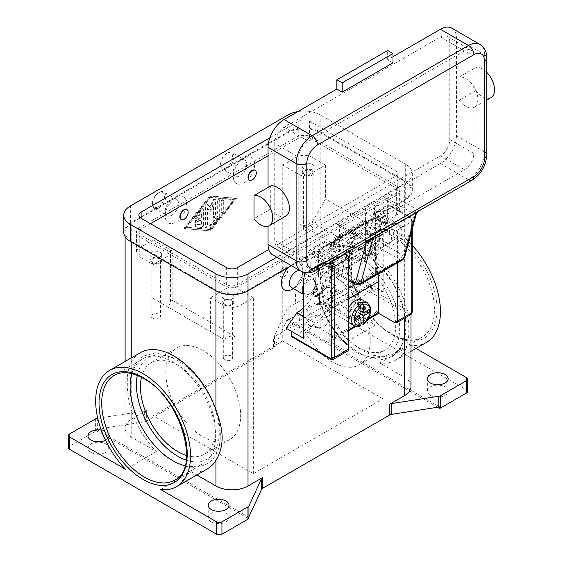 <?xml version="1.0" encoding="UTF-8"?>
<svg xmlns="http://www.w3.org/2000/svg" width="563" height="563" viewBox="0 0 563 563"><rect width="100%" height="100%" fill="white"/><g stroke="black" fill="none" stroke-linecap="round" stroke-linejoin="round"><path stroke-width="0.42" stroke-dasharray="2.81 2.11" d="M131.876 373.628A60.473 34.913 60 0 1 142.629 358.969A60.473 34.913 60 0 1 172.869 361.96A60.473 34.913 60 0 1 215.629 436.022A60.473 34.913 60 0 1 203.102 463.708A60.473 34.913 60 0 1 185.03 465.7M160.596 489.529L191.336 471.787L196.839 474.968M207.388 468.873A67.088 38.734 60 0 1 191.336 471.787M146.345 410.448L146.345 421.251A3.779 2.182 180 0 1 145.564 421.596A3.779 2.182 180 0 1 144.649 421.814L144.649 411.018A3.779 2.182 0 0 0 145.564 410.8A3.779 2.182 0 0 0 146.345 410.448L131.756 418.872A22.675 13.09 0 0 0 125.113 428.133A22.675 13.09 0 0 0 131.756 437.388L156.359 451.596A67.088 38.734 60 0 1 131.756 411.729C128.554 401.377 127.083 391.749 127.329 382.854C127.083 374.247 128.554 367.034 131.756 361.214A67.088 38.734 60 0 1 140.307 352.677M97.322 418.337L97.322 429.14A3.779 2.182 0 0 0 96.442 429.344L96.442 430.892A3.779 2.182 0 0 0 96.414 430.899A3.779 2.182 0 0 0 95.626 431.244L69.622 446.262A3.779 2.182 0 0 0 68.51 447.803M156.359 451.596L125.626 469.338M144.649 411.018L97.73 418.274M101.241 430.083A10.394 6.003 180 0 1 105.696 431.603A10.394 6.003 180 0 1 108.743 435.846A10.394 6.003 180 0 1 105.506 440.196M91.002 452.434A10.394 6.003 0 0 0 102.325 453.736A10.394 6.003 0 0 0 108.743 448.19A10.394 6.003 0 0 0 105.696 443.947A10.394 6.003 0 0 0 94.373 442.645A10.394 6.003 0 0 0 87.955 448.19A10.394 6.003 0 0 0 91.002 452.434M288.383 267.495A15.117 8.726 -60 0 1 292.106 264.575L248.009 290.036A22.675 13.09 180 0 1 215.939 290.036L131.756 241.436A22.675 13.09 180 0 1 125.113 232.174A22.675 13.09 180 0 1 131.756 222.92L175.853 197.458A15.117 8.726 120 0 0 165.163 215.974A15.117 8.726 120 0 0 175.853 222.146A15.117 8.726 120 0 0 186.543 203.63A15.117 8.726 120 0 0 175.853 197.458L243.997 158.112A15.117 8.726 120 0 0 233.307 176.627A15.117 8.726 120 0 0 243.997 182.799A15.117 8.726 120 0 0 254.687 164.283A15.117 8.726 120 0 0 243.997 158.112L288.094 132.657A22.675 13.09 180 0 1 320.164 132.657L404.347 181.258A22.675 13.09 180 0 1 410.99 190.512A22.675 13.09 180 0 1 404.347 199.774L360.257 225.228A15.117 8.726 -60 0 1 370.947 231.4A15.117 8.726 -60 0 1 360.257 249.916L360.257 249.916A15.117 8.726 -60 0 1 349.56 243.744A15.117 8.726 -60 0 1 360.257 225.228L292.106 264.575A15.117 8.726 -60 0 1 302.795 270.747A15.117 8.726 -60 0 1 292.106 289.262M375.507 325.076L344.774 342.818L320.164 328.609A22.675 13.09 0 0 0 288.094 328.609L273.505 337.033A3.779 2.182 0 0 0 274.104 336.583A3.779 2.182 0 0 0 274.484 336.055L287.165 308.735A3.779 2.182 180 0 1 287.545 308.207A3.779 2.182 180 0 1 288.143 307.757L314.154 292.739A3.779 2.182 180 0 1 316.828 292.098A3.779 2.182 180 0 1 319.495 292.739L375.507 325.076A67.088 38.734 60 0 1 345.555 256.862A67.088 38.734 60 0 1 359.447 226.15A67.088 38.734 60 0 1 412.25 245.313M146.345 421.251L273.505 347.835L273.505 337.033M209.922 230.633L235.981 198.232L209.922 195.917L183.869 228.318L210.456 230.943L184.404 228.627L210.456 196.227L236.516 198.542L210.456 230.943M171.842 215.2A9.451 5.454 120 0 0 178.014 206.874A9.451 5.454 120 0 0 176.564 199.302A9.451 5.454 120 0 0 171.842 199.774L171.842 199.774A9.451 5.454 120 0 0 165.163 211.343A9.451 5.454 120 0 0 167.12 215.671A9.451 5.454 120 0 0 171.842 215.2M159.146 207.874A9.451 5.454 120 0 0 165.318 199.548A9.451 5.454 120 0 0 163.875 191.976A9.451 5.454 120 0 0 159.146 192.44L159.146 192.44A9.451 5.454 120 0 0 152.467 204.017A9.451 5.454 120 0 0 154.424 208.338A9.451 5.454 120 0 0 159.146 207.874M158.477 206.712A8.501 4.912 120 0 0 164.495 196.304A8.501 4.912 120 0 0 158.477 192.827L158.477 192.827A8.501 4.912 120 0 0 152.467 203.243A8.501 4.912 120 0 0 158.477 206.712M243.997 158.112L239.993 160.427A9.451 5.454 -60 0 1 244.715 159.962A9.451 5.454 -60 0 1 246.165 167.528A9.451 5.454 -60 0 1 239.993 175.86A9.451 5.454 -60 0 1 235.264 176.325A9.451 5.454 -60 0 1 233.307 171.996A9.451 5.454 -60 0 1 239.993 160.427L243.997 158.112M227.297 153.101A9.451 5.454 -60 0 1 232.019 152.629A9.451 5.454 -60 0 1 233.469 160.202A9.451 5.454 -60 0 1 227.297 168.527A9.451 5.454 -60 0 1 222.575 168.999A9.451 5.454 -60 0 1 220.612 164.67A9.451 5.454 -60 0 1 227.297 153.101L226.629 153.481A8.501 4.912 -60 0 1 232.639 156.957A8.501 4.912 -60 0 1 226.629 167.373A8.501 4.912 -60 0 1 220.612 163.896A8.501 4.912 -60 0 1 226.629 153.481L227.297 153.101M288.143 307.757L288.143 320.101A3.779 2.182 0 0 0 287.545 320.551A3.779 2.182 0 0 0 287.524 320.565L287.524 319.024A3.779 2.182 0 0 0 287.165 319.531L274.484 346.857A3.779 2.182 180 0 1 274.104 347.385A3.779 2.182 180 0 1 273.505 347.835M211.259 521.866A10.394 6.003 0 0 0 222.589 523.168A10.394 6.003 0 0 0 229.007 517.622A10.394 6.003 0 0 0 225.96 513.379A10.394 6.003 0 0 0 214.63 512.084A10.394 6.003 0 0 0 208.219 517.622A10.394 6.003 0 0 0 211.259 521.866M96.442 429.344L248.579 517.179M97.322 429.14L144.649 421.814M439.661 406.859L287.524 319.024M96.442 430.892L248.579 518.727M467.593 391.489A3.779 2.182 0 0 0 466.488 389.948L319.495 305.083A3.779 2.182 0 0 0 316.828 304.442A3.779 2.182 0 0 0 314.154 305.083L314.154 292.739M437.655 407.246L287.524 320.565M288.143 320.101L314.154 305.083M310.143 325.914A10.394 6.003 0 0 0 321.473 327.216A10.394 6.003 0 0 0 327.884 321.67A10.394 6.003 0 0 0 324.844 317.426A10.394 6.003 0 0 0 313.514 316.125A10.394 6.003 0 0 0 307.102 321.67A10.394 6.003 0 0 0 310.143 325.914M430.406 395.346A10.394 6.003 0 0 0 441.73 396.648A10.394 6.003 0 0 0 448.148 391.102A10.394 6.003 0 0 0 445.108 386.858A10.394 6.003 0 0 0 433.777 385.556A10.394 6.003 0 0 0 427.359 391.102A10.394 6.003 0 0 0 430.406 395.346M324.844 305.083A10.394 6.003 180 0 1 327.884 309.326A10.394 6.003 180 0 1 321.473 314.872A10.394 6.003 180 0 1 310.143 313.57A10.394 6.003 180 0 1 307.102 309.326A10.394 6.003 180 0 1 313.514 303.781A10.394 6.003 180 0 1 324.844 305.083M426.536 342.346A67.088 38.734 60 0 1 410.476 345.267L415.98 348.441M320.474 276.743A60.473 34.913 -120 0 0 363.234 350.805A60.473 34.913 -120 0 0 393.474 353.803A60.473 34.913 -120 0 0 405.993 326.118A60.473 34.913 -120 0 0 363.234 252.055A60.473 34.913 -120 0 0 333 249.057A60.473 34.913 -120 0 0 320.474 276.743M410.99 386.471A22.675 13.09 0 0 0 404.347 377.217L379.743 363.008A67.088 38.734 -120 0 0 395.803 360.095A67.088 38.734 -120 0 0 404.347 351.558C407.549 345.731 409.02 338.518 408.78 329.911C409.02 321.016 407.549 311.395 404.347 301.036A67.088 38.734 -120 0 0 328.715 243.899A67.088 38.734 -120 0 0 320.164 252.435C316.237 258.677 314.154 266.243 313.901 275.138C314.154 283.745 316.237 293.02 320.164 302.95A67.088 38.734 -120 0 0 344.774 342.818M379.743 363.008L410.476 345.267M333.929 266.658A30.233 17.46 120 0 0 340.193 280.501L340.193 280.501A30.233 17.46 120 0 0 355.309 279.002L373.079 288.953L383.769 292.042L383.769 233.406L351.432 252.076L333.929 241.97L333.929 266.658L351.432 276.764A30.233 17.46 -60 0 0 357.695 290.607L340.193 280.501M286.088 328.222L366.267 281.936L355.577 278.847M303.598 307.672A30.233 17.46 120 0 0 312.169 296.68A30.233 17.46 120 0 0 318.426 275.61L318.426 250.922L333.929 241.97M318.426 250.922L335.935 261.028L335.935 285.715A30.233 17.46 -60 0 1 329.672 306.786A30.233 17.46 -60 0 1 314.555 322.747L303.598 316.73M291.388 287.419A9.451 5.454 120 0 0 296.11 286.947L293.344 288.545L296.11 286.947A9.451 5.454 120 0 0 302.795 275.377A9.451 5.454 120 0 0 300.839 271.049A9.451 5.454 120 0 0 300.304 270.803M303.598 294.4A9.451 5.454 120 0 0 304.083 294.745A9.451 5.454 120 0 0 308.805 294.28A9.451 5.454 120 0 0 315.491 282.703A9.451 5.454 120 0 0 313.535 278.382A9.451 5.454 120 0 0 308.805 278.847A9.451 5.454 120 0 0 303.598 284.744M303.598 291.803A8.501 4.912 120 0 0 309.474 293.893L308.805 294.28L309.474 293.893A8.501 4.912 120 0 0 315.491 283.478A8.501 4.912 120 0 0 309.474 280.008A8.501 4.912 120 0 0 303.598 288.889M364.261 247.607A9.451 5.454 -60 0 1 359.539 248.072A9.451 5.454 -60 0 1 358.089 240.5A9.451 5.454 -60 0 1 364.261 232.174A9.451 5.454 -60 0 1 368.983 231.71A9.451 5.454 -60 0 1 370.947 236.031A9.451 5.454 -60 0 1 364.261 247.607L360.257 249.916M376.957 254.933A9.451 5.454 -60 0 1 372.234 255.398A9.451 5.454 -60 0 1 370.785 247.833A9.451 5.454 -60 0 1 376.957 239.5A9.451 5.454 -60 0 1 381.679 239.036A9.451 5.454 -60 0 1 383.635 243.364A9.451 5.454 -60 0 1 376.957 254.933L377.625 254.546A8.501 4.912 -60 0 1 371.608 251.077A8.501 4.912 -60 0 1 377.625 240.661A8.501 4.912 -60 0 1 383.635 244.131A8.501 4.912 -60 0 1 377.625 254.546L377.625 254.546M358.251 261.105A52.915 30.55 -120 0 0 331.79 258.487A52.915 30.55 -120 0 0 323.683 300.888A52.915 30.55 -120 0 0 358.251 347.512A52.915 30.55 -120 0 0 384.705 350.137A52.915 30.55 -120 0 0 392.819 307.736A52.915 30.55 -120 0 0 358.251 261.105M332.86 275.764A52.915 30.55 60 0 1 367.428 322.395A52.915 30.55 60 0 1 359.314 364.789A52.915 30.55 60 0 1 332.86 362.171A52.915 30.55 60 0 1 298.291 315.54A52.915 30.55 60 0 1 306.406 273.146A52.915 30.55 60 0 1 332.86 275.764M186.606 455.516A52.915 30.55 -120 0 0 204.313 454.285A52.915 30.55 -120 0 0 212.42 411.884A52.915 30.55 -120 0 0 177.852 365.253A52.915 30.55 -120 0 0 151.398 362.635A52.915 30.55 -120 0 0 141.475 377.351M203.243 350.601A52.915 30.55 -120 0 0 176.789 347.976A52.915 30.55 -120 0 0 168.675 390.377A52.915 30.55 -120 0 0 203.243 437.008A52.915 30.55 -120 0 0 229.697 439.626A52.915 30.55 -120 0 0 237.811 397.225A52.915 30.55 -120 0 0 203.243 350.601M209.922 195.917L210.456 196.227M235.981 198.232L236.516 198.542M234.511 199.696L210.456 229.605L186.409 227.466L210.456 197.557L234.511 199.696L233.976 199.386L209.922 229.296L185.874 227.156L209.922 197.254L233.976 199.386M183.869 228.318L184.404 228.627M209.922 197.254L210.456 197.557M202.912 225.334L202.912 209.316A1.415 0.816 120 0 0 202.617 208.669A1.415 0.816 120 0 0 201.406 209.183L195.396 216.656A1.415 0.816 120 0 0 195.185 218.599A1.415 0.816 120 0 0 196.396 218.085L200.907 212.476L200.907 217.325L195.896 220.217A1.415 0.816 120 0 0 194.967 221.463A1.415 0.816 120 0 0 195.185 222.603A1.415 0.816 120 0 0 195.896 222.533L200.907 219.64L200.907 224.489L196.396 224.088A1.415 0.816 120 0 0 195.101 225.13A1.415 0.816 120 0 0 195.185 226.607A1.415 0.816 120 0 0 195.396 226.671L201.406 227.206A1.415 0.816 120 0 0 202.912 225.334L203.447 225.643A1.415 0.816 -60 0 1 201.941 227.515L195.931 226.98A1.415 0.816 -60 0 1 195.72 226.917A1.415 0.816 -60 0 1 195.635 225.439A1.415 0.816 -60 0 1 196.93 224.398L201.441 224.799L201.441 219.95L196.431 222.842A1.415 0.816 -60 0 1 195.72 222.913A1.415 0.816 -60 0 1 195.502 221.773A1.415 0.816 -60 0 1 196.431 220.527L201.441 217.635L201.441 212.786L196.93 218.395A1.415 0.816 -60 0 1 195.72 218.908A1.415 0.816 -60 0 1 195.931 216.966L201.941 209.485A1.415 0.816 -60 0 1 203.152 208.972A1.415 0.816 -60 0 1 203.447 209.626L203.447 225.643M223.152 200.428A1.415 0.816 120 0 0 222.864 199.781A1.415 0.816 120 0 0 221.766 200.161A1.415 0.816 120 0 0 221.146 201.589L221.146 211.998A1.415 0.816 120 0 0 221.442 212.645A1.415 0.816 120 0 0 222.533 212.265A1.415 0.816 120 0 0 223.152 210.844L223.152 200.428L223.687 200.738L223.687 211.153A1.415 0.816 -60 0 1 223.068 212.575A1.415 0.816 -60 0 1 221.977 212.955A1.415 0.816 -60 0 1 221.681 212.307L221.681 201.899A1.415 0.816 -60 0 1 222.301 200.47A1.415 0.816 -60 0 1 223.391 200.09A1.415 0.816 -60 0 1 223.687 200.738M219.148 215.826L219.148 200.076A1.415 0.816 120 0 0 218.852 199.429A1.415 0.816 120 0 0 217.761 199.809A1.415 0.816 120 0 0 217.142 201.23L217.142 216.319L209.422 225.911A1.415 0.816 120 0 0 209.218 227.853A1.415 0.816 120 0 0 210.428 227.339L218.641 217.121A1.415 0.816 120 0 0 219.148 215.826L219.683 216.136A1.415 0.816 -60 0 1 219.176 217.424L210.963 227.649A1.415 0.816 -60 0 1 209.753 228.163A1.415 0.816 -60 0 1 209.957 226.22L217.677 216.621L217.677 201.54A1.415 0.816 -60 0 1 218.296 200.111A1.415 0.816 -60 0 1 219.387 199.731A1.415 0.816 -60 0 1 219.683 200.386L219.683 216.136M206.917 207.902L209.922 210.956L212.934 204.432L212.934 216.741A1.415 0.816 120 0 0 213.222 217.395A1.415 0.816 120 0 0 214.32 217.015A1.415 0.816 120 0 0 214.939 215.587L214.939 199.703A1.415 0.816 120 0 0 214.644 199.049A1.415 0.816 120 0 0 213.124 200.069L209.922 207.015L206.727 203.764A1.415 0.816 120 0 0 206.628 203.679A1.415 0.816 120 0 0 205.53 204.059A1.415 0.816 120 0 0 204.911 205.488L204.911 226.847A1.415 0.816 120 0 0 205.206 227.494A1.415 0.816 120 0 0 206.297 227.114A1.415 0.816 120 0 0 206.917 225.693L206.917 207.902L207.451 208.211L207.451 225.995A1.415 0.816 -60 0 1 206.832 227.424A1.415 0.816 -60 0 1 205.741 227.804A1.415 0.816 -60 0 1 205.446 227.156L205.446 205.798A1.415 0.816 -60 0 1 206.065 204.369A1.415 0.816 -60 0 1 207.156 203.989A1.415 0.816 -60 0 1 207.261 204.066L210.456 207.325L213.659 200.379A1.415 0.816 -60 0 1 215.179 199.358A1.415 0.816 -60 0 1 215.467 200.013L215.467 215.896A1.415 0.816 -60 0 1 214.855 217.318A1.415 0.816 -60 0 1 213.757 217.698A1.415 0.816 -60 0 1 213.468 217.051L213.468 204.735L210.456 211.266L207.451 208.211M212.934 204.432L213.468 204.735M209.922 210.956L210.456 211.266M209.922 207.015L210.456 207.325M217.142 216.319L217.677 216.621M185.874 227.156L186.409 227.466M209.922 229.296L210.456 229.605M200.907 212.476L201.441 212.786M200.907 217.325L201.441 217.635M200.907 219.64L201.441 219.95M200.907 224.489L201.441 224.799M282.753 165.058L296.11 157.344A11.337 6.545 180 0 1 312.148 157.344L325.513 165.058L308.137 175.086A5.672 3.272 0 0 1 300.121 175.086L282.753 165.058L282.753 340.953L382.967 398.815L382.967 222.92L365.598 212.884A5.672 3.272 180 0 1 363.937 210.576A5.672 3.272 180 0 1 365.598 208.261L382.967 198.232L396.331 205.945A11.337 6.545 180 0 1 399.653 210.576A11.337 6.545 180 0 1 396.331 215.2L382.967 222.92M365.598 262.267L300.121 224.461A5.672 3.272 0 0 0 308.137 224.461L312.148 222.146L325.513 198.999L382.967 232.174L369.61 255.321L365.598 257.636A5.672 3.272 0 0 0 363.937 259.951A5.672 3.272 0 0 0 365.598 262.267L365.598 212.884M282.753 340.953L153.136 415.79L253.35 473.652L382.967 398.815M369.61 255.321L312.148 222.146M325.513 165.058L325.513 198.999M382.967 232.174L382.967 198.232M312.148 137.281L396.331 185.889A11.337 6.545 180 0 1 399.653 190.512A11.337 6.545 180 0 1 396.331 195.143L239.993 285.406A11.337 6.545 180 0 1 223.954 285.406L139.772 236.805A11.337 6.545 180 0 1 136.45 232.174A11.337 6.545 180 0 1 139.772 227.543L296.11 137.281A11.337 6.545 180 0 1 312.148 137.281L312.148 157.344M150.462 223.687L141.109 229.092A7.558 4.363 0 0 0 138.892 232.174A7.558 4.363 0 0 0 141.109 235.264L226.629 284.632A7.558 4.363 0 0 0 237.319 284.632L394.994 193.602A7.558 4.363 0 0 0 397.211 190.512A7.558 4.363 0 0 0 394.994 187.43L309.474 138.055A7.558 4.363 0 0 0 298.784 138.055L268.051 155.796M253.35 473.652L253.35 297.75L239.993 305.463A11.337 6.545 180 0 1 223.954 305.463L210.59 297.75L210.59 331.698L153.136 298.524L153.136 264.575L139.772 256.862A11.337 6.545 180 0 1 136.45 252.231A11.337 6.545 180 0 1 139.772 247.607L153.136 239.887L153.136 415.79M253.35 297.75L235.981 287.721L235.981 337.096A5.672 3.272 0 0 0 227.966 337.096L223.954 339.412L210.59 331.698M223.954 339.412L166.5 306.237L170.505 303.921A5.672 3.272 0 0 0 172.165 301.606A5.672 3.272 0 0 0 170.505 299.291L235.981 337.096M153.136 298.524L166.5 306.237M235.981 287.721A5.672 3.272 0 0 0 227.966 287.721L210.59 297.75M153.136 239.887L170.505 249.916A5.672 3.272 180 0 1 172.165 252.231A5.672 3.272 180 0 1 170.505 254.546L153.136 264.575M269.832 137.794L298.784 121.08A7.558 4.363 180 0 1 309.474 121.08L394.994 170.455A7.558 4.363 180 0 1 397.211 173.545A7.558 4.363 180 0 1 394.994 176.627L268.748 249.515M297.855 111.587A22.675 13.09 180 0 1 320.164 114.908L405.684 164.283A22.675 13.09 180 0 1 412.327 173.545A22.675 13.09 180 0 1 405.684 182.799L276.778 257.228M123.776 232.174A22.675 13.09 180 0 1 130.419 222.92L288.094 131.883A22.675 13.09 180 0 1 320.164 131.883L405.684 181.258A22.675 13.09 180 0 1 412.327 190.512A22.675 13.09 180 0 1 405.684 199.774L291.479 265.708M376.154 210.653A5.855 3.385 180 0 1 374.437 208.261A5.855 3.385 180 0 1 378.055 205.136A5.855 3.385 180 0 1 384.438 205.868A5.855 3.385 180 0 1 386.155 208.261A5.855 3.385 180 0 1 382.537 211.385A5.855 3.385 180 0 1 376.154 210.653M384.438 212.04A5.855 3.385 0 0 0 378.055 211.308A5.855 3.385 0 0 0 374.437 214.433A5.855 3.385 0 0 0 376.154 216.825A5.855 3.385 0 0 0 382.537 217.557A5.855 3.385 0 0 0 386.155 214.433A5.855 3.385 0 0 0 384.438 212.04M352.234 237.572A5.672 3.272 120 0 0 355.943 232.582A5.672 3.272 120 0 0 355.07 228.036A5.672 3.272 120 0 0 352.234 228.318A5.672 3.272 120 0 0 348.532 233.314A5.672 3.272 120 0 0 349.398 237.853A5.672 3.272 120 0 0 352.234 237.572M284.09 276.919A5.672 3.272 120 0 0 287.792 271.922A5.672 3.272 120 0 0 286.919 267.383A5.672 3.272 120 0 0 284.09 267.664A5.672 3.272 120 0 0 280.381 272.661A5.672 3.272 120 0 0 281.254 277.2A5.672 3.272 120 0 0 284.09 276.919M318.158 283.478A7.558 4.363 120 0 0 313.225 290.142A7.558 4.363 120 0 0 314.379 296.194A7.558 4.363 120 0 0 318.158 295.821A7.558 4.363 120 0 0 323.099 289.164A7.558 4.363 120 0 0 321.937 283.105A7.558 4.363 120 0 0 318.158 283.478M318.827 296.208A7.558 4.363 120 0 0 323.767 289.544A7.558 4.363 120 0 0 322.606 283.492A7.558 4.363 120 0 0 318.827 283.865L318.827 283.865A7.558 4.363 120 0 0 313.485 293.119A7.558 4.363 120 0 0 315.048 296.581A7.558 4.363 120 0 0 318.827 296.208M283.822 267.509A5.672 3.272 120 0 0 280.114 272.506A5.672 3.272 120 0 0 280.986 277.045A5.672 3.272 120 0 0 283.822 276.764A5.672 3.272 120 0 0 287.524 271.767A5.672 3.272 120 0 0 286.651 267.228A5.672 3.272 120 0 0 283.822 267.509M351.966 237.424A5.672 3.272 -60 0 1 349.13 237.699A5.672 3.272 -60 0 1 348.265 233.159A5.672 3.272 -60 0 1 351.966 228.163A5.672 3.272 -60 0 1 354.803 227.881A5.672 3.272 -60 0 1 355.675 232.428A5.672 3.272 -60 0 1 351.966 237.424M223.821 298.601A5.855 3.385 180 0 1 222.104 296.208A5.855 3.385 180 0 1 225.721 293.084A5.855 3.385 180 0 1 232.104 293.816A5.855 3.385 180 0 1 233.821 296.208A5.855 3.385 180 0 1 230.204 299.333A5.855 3.385 180 0 1 223.821 298.601M232.104 299.988A5.855 3.385 0 0 0 225.721 299.256A5.855 3.385 0 0 0 222.104 302.38A5.855 3.385 0 0 0 223.821 304.773A5.855 3.385 0 0 0 230.204 305.505A5.855 3.385 0 0 0 233.821 302.38A5.855 3.385 0 0 0 232.104 299.988M254.983 170.258A5.672 3.272 -60 0 1 255.686 174.84A5.672 3.272 -60 0 1 252.02 179.717A5.672 3.272 -60 0 1 249.318 180.069M186.832 209.605A5.672 3.272 -60 0 1 187.535 214.186A5.672 3.272 -60 0 1 183.869 219.056A5.672 3.272 -60 0 1 181.173 219.415M303.999 168.991A5.855 3.385 180 0 1 302.282 166.599A5.855 3.385 180 0 1 305.899 163.474A5.855 3.385 180 0 1 312.282 164.206A5.855 3.385 180 0 1 313.999 166.599A5.855 3.385 180 0 1 310.382 169.723A5.855 3.385 180 0 1 303.999 168.991M312.282 170.378A5.855 3.385 0 0 0 305.899 169.646A5.855 3.385 0 0 0 302.282 172.771A5.855 3.385 0 0 0 303.999 175.163A5.855 3.385 0 0 0 310.382 175.895A5.855 3.385 0 0 0 313.999 172.771A5.855 3.385 0 0 0 312.282 170.378M151.665 256.939A5.855 3.385 180 0 1 149.948 254.546A5.855 3.385 180 0 1 153.565 251.422A5.855 3.385 180 0 1 159.948 252.154A5.855 3.385 180 0 1 161.665 254.546A5.855 3.385 180 0 1 158.048 257.671A5.855 3.385 180 0 1 151.665 256.939M159.948 258.326A5.855 3.385 0 0 0 153.565 257.594A5.855 3.385 0 0 0 149.948 260.718A5.855 3.385 0 0 0 151.665 263.111A5.855 3.385 0 0 0 158.048 263.843A5.855 3.385 0 0 0 161.665 260.718A5.855 3.385 0 0 0 159.948 258.326M311.423 170.87A4.652 2.681 0 0 0 306.363 170.293A4.652 2.681 0 0 0 303.492 172.771A4.652 2.681 0 0 0 304.85 174.671A4.652 2.681 0 0 0 309.917 175.248A4.652 2.681 0 0 0 312.789 172.771A4.652 2.681 0 0 0 311.423 170.87M311.423 226.417A4.652 2.681 0 0 0 306.363 225.84A4.652 2.681 0 0 0 303.492 228.318A4.652 2.681 0 0 0 304.85 230.218A4.652 2.681 0 0 0 309.917 230.795A4.652 2.681 0 0 0 312.789 228.318A4.652 2.681 0 0 0 311.423 226.417M231.252 300.48A4.652 2.681 0 0 0 226.185 299.903A4.652 2.681 0 0 0 223.314 302.38A4.652 2.681 0 0 0 224.679 304.28A4.652 2.681 0 0 0 229.746 304.857A4.652 2.681 0 0 0 232.61 302.38A4.652 2.681 0 0 0 231.252 300.48M231.252 356.027A4.652 2.681 0 0 0 226.185 355.45A4.652 2.681 0 0 0 223.314 357.927A4.652 2.681 0 0 0 224.679 359.827A4.652 2.681 0 0 0 229.746 360.404A4.652 2.681 0 0 0 232.61 357.927A4.652 2.681 0 0 0 231.252 356.027M383.586 212.532A4.652 2.681 0 0 0 378.519 211.948A4.652 2.681 0 0 0 375.648 214.433A4.652 2.681 0 0 0 377.013 216.326A4.652 2.681 0 0 0 382.073 216.91A4.652 2.681 0 0 0 384.944 214.433A4.652 2.681 0 0 0 383.586 212.532M383.586 268.079A4.652 2.681 0 0 0 378.519 267.495A4.652 2.681 0 0 0 375.648 269.98A4.652 2.681 0 0 0 377.013 271.873A4.652 2.681 0 0 0 382.073 272.457A4.652 2.681 0 0 0 384.944 269.98A4.652 2.681 0 0 0 383.586 268.079M159.097 258.825A4.652 2.681 0 0 0 154.03 258.241A4.652 2.681 0 0 0 151.158 260.718A4.652 2.681 0 0 0 152.517 262.618A4.652 2.681 0 0 0 157.584 263.202A4.652 2.681 0 0 0 160.455 260.718A4.652 2.681 0 0 0 159.097 258.825M159.097 314.372A4.652 2.681 0 0 0 154.03 313.788A4.652 2.681 0 0 0 151.158 316.265A4.652 2.681 0 0 0 152.517 318.165A4.652 2.681 0 0 0 157.584 318.749A4.652 2.681 0 0 0 160.455 316.265A4.652 2.681 0 0 0 159.097 314.372M366.267 281.936L371.608 285.019L291.437 331.311M303.598 338.328L314.288 322.902M335.935 261.028L303.598 279.698M304.893 272.598L308.686 251.774L328.391 263.153M345.365 253.357L324.577 241.358L310.276 249.606L308.686 251.774M357.695 290.607A30.233 17.46 -60 0 0 372.812 289.108L373.079 288.953M351.432 252.076L351.432 276.764M383.769 292.042L371.608 285.019L371.608 289.649L410.364 312.022A1.893 1.091 -120 0 0 411.701 311.255L411.701 220.217A1.893 1.091 -120 0 0 410.364 217.902L388.864 205.488L383.769 233.406M412.25 228.845L412.25 220.985A1.893 1.091 180 0 1 411.701 221.759L411.701 230.914M410.913 314.527A3.779 2.182 60 0 1 409.027 314.337L370.278 291.965A1.893 1.091 120 0 0 371.221 290.965A1.893 1.091 120 0 0 371.608 289.649M410.364 217.902A1.893 1.091 120 0 0 409.97 217.036L388.653 204.728L387.78 204.862L373.48 213.117L394.726 225.383A3.779 2.182 60 0 1 397.401 230.014L397.401 262.872M388.864 205.488L388.653 204.728L409.97 217.036A1.893 1.091 120 0 0 409.027 217.128A3.779 2.182 60 0 1 411.701 221.759L397.401 230.014M370.278 291.965L292.774 336.709L331.523 359.081A1.893 1.091 -60 0 1 330.58 359.18M348.497 330.77L329.784 341.572L345.823 350.826A3.779 2.182 -120 0 0 347.709 351.016M367.421 319.84L361.017 323.542M360.918 323.598L355.999 326.441M373.227 214.517L372.375 219.908A1.893 1.091 -120 0 0 373.691 222.498L392.059 233.103L392.059 245.447L370.672 235.257A1.893 1.091 -120 0 0 369.849 235.228A1.893 1.091 -120 0 0 369.476 235.82L368.258 242.505L379.216 236.179L384.184 208.19L373.227 214.517L373.48 213.117M324.443 242.822L313.366 249.078L308.271 276.996L319.355 270.74L320.572 264.054A1.893 1.091 60 0 1 320.938 263.463A1.893 1.091 60 0 1 321.769 263.498L343.149 273.681L343.149 261.338L324.788 250.732A1.893 1.091 60 0 1 323.472 248.142L324.443 242.822L313.485 249.149L312.514 254.469A1.893 1.091 -120 0 0 313.83 257.059L332.191 267.664L332.191 280.008L310.811 269.825A1.893 1.091 -120 0 0 309.981 269.79A1.893 1.091 -120 0 0 309.615 270.381L308.397 277.066M324.577 241.358L324.323 242.752M329.784 341.572L329.784 307.623L324.443 273.681L319.355 270.74M324.443 273.681L373.346 245.447L378.132 275.835M368.258 242.505L373.346 245.447M379.216 236.179L380.433 229.493A1.893 1.091 60 0 1 380.806 228.902A1.893 1.091 60 0 1 381.63 228.937L403.017 239.12L403.017 226.776L384.649 216.171A1.893 1.091 60 0 1 383.333 213.581L384.184 208.19M343.149 261.338L332.191 267.664M343.149 273.681L332.191 280.008M403.017 239.12L392.059 245.447M403.017 226.776L392.059 233.103M373.346 214.587L384.304 208.261M329.784 307.623L378.273 279.635M376.422 313.718L375.085 312.951L333.395 337.019L334.732 337.793A2.646 1.527 -60 0 1 333.409 337.92A2.646 1.527 -60 0 1 332.86 336.709L331.523 335.942L331.523 306.624A112.438 64.921 -120 0 0 331.051 296.975L327.786 260.676L329.116 261.281A2.646 1.682 -65.7 0 1 329.425 259.571A2.646 1.682 -65.7 0 1 330.46 258.157L333.979 255.313A2.646 1.682 114.3 0 0 335.02 253.899A2.646 1.682 114.3 0 0 335.33 252.196L334 251.598A2.646 1.682 -65.7 0 1 333.69 253.301A2.646 1.682 -65.7 0 1 332.656 254.715L329.13 257.558A2.646 1.682 114.3 0 0 328.095 258.973A2.646 1.682 114.3 0 0 327.786 260.676M365.105 222.399A2.646 1.682 114.3 0 0 364.416 221.111A2.646 1.682 114.3 0 0 364.324 221.062A2.646 1.682 114.3 0 0 363.036 221.21L364.36 221.808A2.646 1.682 -65.7 0 1 365.654 221.66A2.646 1.682 -65.7 0 1 365.746 221.709A2.646 1.682 -65.7 0 1 366.436 222.997L365.105 222.399L366.07 233.082L367.4 233.68A2.646 1.682 114.3 0 0 367.963 234.884A2.646 1.682 114.3 0 0 368.181 235.01A2.646 1.682 114.3 0 0 369.145 235.017L372.805 233.708A2.646 1.682 -65.7 0 1 373.769 233.715A2.646 1.682 -65.7 0 1 373.98 233.842A2.646 1.682 -65.7 0 1 374.55 235.045L373.22 234.447L376.485 270.74A112.438 64.921 60 0 1 376.957 280.381M331.523 335.942A2.646 1.527 120 0 0 332.071 337.153L332.071 337.153A2.646 1.527 120 0 0 333.395 337.019M376.957 280.395L376.957 309.706L378.294 310.48M375.085 312.951A2.646 1.527 120 0 0 376.408 311.55A2.646 1.527 120 0 0 376.957 309.706M333.409 337.92L332.071 337.153L333.409 337.92M334.732 337.793L348.497 329.848M354.957 326.118L368.315 318.398M373.22 234.447A2.646 1.682 114.3 0 0 372.65 233.244A2.646 1.682 114.3 0 0 372.439 233.117A2.646 1.682 114.3 0 0 371.474 233.11L367.815 234.419A2.646 1.682 -65.7 0 1 366.851 234.412A2.646 1.682 -65.7 0 1 366.64 234.285A2.646 1.682 -65.7 0 1 366.07 233.082M334 251.598L333.036 240.915L334.366 241.513A2.646 1.682 -65.7 0 1 334.774 239.592A2.646 1.682 -65.7 0 1 336.034 238.163L334.704 237.565A2.646 1.682 114.3 0 0 333.444 238.994A2.646 1.682 114.3 0 0 333.036 240.915M363.036 221.21L334.704 237.565M367.4 233.68L366.436 222.997M378.026 274.054A114.331 66.012 -120 0 0 377.815 271.338L374.55 235.045M329.116 261.281L332.381 297.574A114.331 66.012 60 0 1 332.86 308.01L332.86 336.709M362.192 299.798A13.231 7.636 -60 0 1 364.219 310.396A13.231 7.636 -60 0 1 355.577 322.05A13.231 7.636 -60 0 1 348.961 322.705M348.497 322.395A13.231 7.636 -60 0 1 348.497 308.285M358.251 325.027L358.251 320.748L355.577 317.426L355.577 314.337L358.251 315.878L360.918 319.207L360.918 323.486A13.231 7.636 -60 0 1 359.588 324.365A13.231 7.636 -60 0 1 358.251 325.027L360.447 325.928M355.577 314.337L352.902 315.878L355.162 320.748M355.162 317.659L352.902 312.796L352.902 315.878M365.134 311.902L360.918 311.255L358.251 312.796L360.918 314.337L355.577 311.255L355.577 308.165L358.251 307.926L358.251 303.647M352.902 312.796L355.577 311.255M360.918 319.207L358.251 320.748M355.577 317.426A7.558 4.363 120 0 0 360.517 310.762A7.558 4.363 120 0 0 359.356 304.703A7.558 4.363 120 0 0 355.577 305.083A7.558 4.363 120 0 0 350.636 311.74A7.558 4.363 120 0 0 351.798 317.799A7.558 4.363 120 0 0 355.577 317.426L358.251 315.878L358.251 312.796M360.918 306.385L358.251 306.624L358.251 309.706L360.918 311.255L360.918 308.165L369.349 309.467M358.251 309.706L360.918 308.165M358.251 307.926L360.89 306.406M358.251 306.624L355.577 308.165M364.36 221.808L336.034 238.163M334.366 241.513L335.33 252.196M318.158 284.252L318.827 283.865L318.158 284.252A6.615 3.821 120 0 0 313.485 292.352A6.615 3.821 120 0 0 318.158 295.047A6.615 3.821 120 0 0 322.838 286.947A6.615 3.821 120 0 0 318.158 284.252M355.577 303.534A9.451 5.454 -60 0 1 360.299 303.07A9.451 5.454 -60 0 1 361.749 310.642A9.451 5.454 -60 0 1 355.577 318.968A9.451 5.454 -60 0 1 350.855 319.432A9.451 5.454 -60 0 1 349.405 311.86A9.451 5.454 -60 0 1 355.577 303.534M326.181 301.993A9.451 5.454 120 0 0 332.353 293.668A9.451 5.454 120 0 0 330.903 286.095A9.451 5.454 120 0 0 326.181 286.567A9.451 5.454 120 0 0 320.009 294.892A9.451 5.454 120 0 0 321.452 302.465A9.451 5.454 120 0 0 326.181 301.993M326.181 288.108A7.558 4.363 120 0 0 321.241 294.766A7.558 4.363 120 0 0 322.402 300.825A7.558 4.363 120 0 0 326.181 300.452A7.558 4.363 120 0 0 331.114 293.787A7.558 4.363 120 0 0 329.96 287.735A7.558 4.363 120 0 0 326.181 288.108M381.214 231.625A7.558 4.363 60 0 1 382.53 229.873A7.558 4.363 60 0 1 389.082 232.737A7.558 4.363 60 0 1 391.412 241.21L402.102 235.038A7.558 4.363 -120 0 0 402.348 233.328A7.558 4.363 -120 0 0 396.999 224.074A7.558 4.363 -120 0 0 393.22 223.701A7.558 4.363 -120 0 0 391.904 225.453A7.558 4.363 -120 0 0 391.904 229.155L381.214 235.327A7.558 4.363 -120 0 0 386.309 242.59A7.558 4.363 -120 0 0 390.089 242.963A7.558 4.363 -120 0 0 391.412 241.21L343.303 268.987A7.558 4.363 60 0 1 341.987 270.74A7.558 4.363 60 0 1 338.208 270.36A7.558 4.363 60 0 1 333.106 263.097L322.416 269.269A7.558 4.363 60 0 1 322.416 265.567A7.558 4.363 60 0 1 323.739 263.815A7.558 4.363 60 0 1 327.518 264.188A7.558 4.363 60 0 1 332.86 273.449A7.558 4.363 60 0 1 332.613 275.159L343.303 268.987A7.558 4.363 -120 0 0 340.974 260.514A7.558 4.363 -120 0 0 334.429 257.643A7.558 4.363 -120 0 0 333.106 259.395A7.558 4.363 -120 0 0 333.106 263.097L381.214 235.327A7.558 4.363 60 0 1 381.214 231.625M416.331 213.616L414.537 214.137A11.337 6.545 60 0 1 414.368 214.046L387.647 198.612L387.647 224.095L376.689 218.887L374.015 219.127A1.893 1.091 60 0 1 374.409 218.261L374.409 218.261A1.893 1.091 60 0 1 375.19 218.268L377.52 218.282L379.363 220.492L379.363 241.661L402.411 254.976A1.893 1.091 -120 0 0 403.706 254.575L414.537 214.137A3.779 2.231 -61.1 0 1 417.155 209.478C418.576 210.365 418.865 211.012 418.013 211.414M348.497 279.389L331.255 269.438L330.981 245.151L332.43 242.956A1.893 1.091 -120 0 0 331.649 242.949A1.893 1.091 -120 0 0 331.255 243.814L331.255 266.348A3.779 2.182 0 0 0 330.15 267.897L330.15 245.757L331.255 248.262L339.538 251.872L340.326 249.219L342.213 247.22L384.972 222.533L386.865 222.35L387.647 224.095M366.351 241.238A3.779 2.231 118.9 0 0 365.591 240.148A3.779 2.231 118.9 0 0 363.705 240.338C365.514 240.999 367.674 240.563 370.187 239.029L370.067 239.092M387.647 198.612A3.779 2.182 -60 0 1 388.428 195.98A3.779 2.182 -60 0 1 390.321 193.989L336.871 224.841A3.779 2.182 -60 0 1 338.757 224.658L338.757 224.658A3.779 2.182 -60 0 1 339.538 226.389L365.809 241.555M339.538 251.872L339.538 226.389M386.732 222.286L377.316 218.184C377.337 217.797 376.365 217.825 374.409 218.261L331.649 242.949C330.277 244.433 329.777 245.369 330.15 245.764L331.255 243.814L374.015 219.127L374.015 241.661A3.779 2.182 0 0 1 376.689 241.027A3.779 2.182 0 0 1 379.363 241.661A3.779 2.182 120 0 1 378.582 244.3A3.779 2.182 120 0 1 376.689 246.291A3.779 2.182 60 0 1 374.015 241.661L331.255 266.348A3.779 2.182 -120 0 0 333.929 270.979L376.689 246.291L399.744 259.599A3.779 2.182 120 0 0 401.63 257.608A3.779 2.182 120 0 0 402.411 254.976M332.036 271.169L332.036 271.169A3.779 3.779 0 0 1 330.15 267.897A3.779 2.182 0 0 0 331.255 269.438A3.779 2.182 120 0 0 332.036 271.169L348.497 280.67L332.036 271.169A3.779 2.182 120 0 0 333.929 270.979L356.984 284.287A5.672 3.272 -120 0 0 359.813 284.568M451.765 28.15A22.675 13.09 -60 0 1 456.466 38.53L456.466 135.739A22.675 13.09 -60 0 1 440.428 163.509L284.09 253.772A22.675 13.09 -60 0 1 272.745 254.898M268.051 226.192L268.051 187.451M285.913 216.044A17.01 9.817 60 0 1 270.726 209L270.726 185.91M270.726 209L254.019 218.648M392.988 62.831L387.647 59.748L392.988 56.659M387.647 59.748L387.647 50.487M459.134 100.221A17.01 9.817 -120 0 0 474.32 107.266A17.01 9.817 -120 0 0 472.498 84.844A17.01 9.817 -120 0 0 459.134 77.131L459.134 100.221L475.841 90.58L475.841 67.49A17.01 9.817 60 0 1 486.742 72.324M491.027 97.617A17.01 9.817 60 0 1 475.841 90.58M459.134 77.131L475.841 67.49M274.73 143.452L274.73 240.661A13.231 7.636 120 0 0 277.475 246.714A13.231 7.636 120 0 0 284.09 246.059L440.428 155.796A13.231 7.636 120 0 0 449.781 139.596L449.781 42.387A13.231 7.636 120 0 0 447.043 36.335A13.231 7.636 120 0 0 440.428 36.989L284.09 127.252A13.231 7.636 120 0 0 274.73 143.452L298.784 157.337L298.784 254.546A13.231 7.636 -60 0 0 301.529 260.599L277.475 246.714M449.781 139.596L473.835 153.481A13.231 7.636 -60 0 1 464.482 169.681L308.137 259.944A13.231 7.636 -60 0 1 301.529 260.599M473.835 153.481L473.835 56.272A13.231 7.636 -60 0 0 471.097 50.22L447.043 36.335M298.784 157.337A13.231 7.636 -60 0 1 308.137 141.137L464.482 50.874A13.231 7.636 -60 0 1 471.097 50.22M332.613 275.159L322.416 269.269M391.904 229.155L402.102 235.038M186.198 460.126A58.58 33.822 -120 0 0 219.063 427.408A58.58 33.822 -120 0 0 177.852 360.63A58.58 33.822 -120 0 0 137.281 375.401M142.629 358.969L114.212 375.373A60.473 34.913 60 0 1 144.452 378.371A60.473 34.913 60 0 1 187.212 452.434A60.473 34.913 60 0 1 174.685 480.119L203.102 463.708M69.622 433.918L69.622 446.262M95.626 431.244L95.626 418.9M288.094 132.657L288.094 328.609M131.756 222.92L131.756 418.872M274.484 336.055L274.484 346.857M287.165 319.531L287.165 308.735M466.488 389.948L466.488 377.604M319.495 292.739L319.495 305.083M437.085 309.713A62.359 36.004 60 0 1 392.988 335.168A62.359 36.004 60 0 1 348.898 258.79A62.359 36.004 60 0 1 392.988 233.335A62.359 36.004 60 0 1 437.085 309.713M391.658 334.401A60.473 34.913 -120 0 0 421.891 337.392A60.473 34.913 -120 0 0 434.418 309.713A60.473 34.913 -120 0 0 391.658 235.651A60.473 34.913 -120 0 0 361.418 232.653A60.473 34.913 -120 0 0 348.898 260.338A60.473 34.913 -120 0 0 391.658 334.401M358.251 256.475A58.58 33.822 -120 0 0 316.828 280.395A58.58 33.822 -120 0 0 358.251 352.142A58.58 33.822 -120 0 0 399.674 328.229A58.58 33.822 -120 0 0 358.251 256.475M248.009 290.036L248.009 290.804M404.347 199.774L404.347 318.313M335.935 285.715L318.426 275.61M320.164 302.95L320.164 328.609M131.756 411.729L131.756 437.388M131.756 241.436L131.756 242.203M131.756 357.611L131.756 361.214M404.347 377.217L404.347 351.558M404.347 301.036L404.347 181.258M320.164 132.657L320.164 252.435M215.939 290.036L215.939 290.804M212.934 216.741L213.468 217.051M214.939 215.587L215.467 215.896M214.939 199.703L215.467 200.013M213.124 200.069L213.659 200.379M206.727 203.764L207.261 204.066M204.911 205.488L205.446 205.798M204.911 226.847L205.446 227.156M206.917 225.693L207.451 225.995M217.142 201.23L217.677 201.54M219.148 200.076L219.683 200.386M209.422 225.911L209.957 226.22M210.428 227.339L210.963 227.649M218.641 217.121L219.176 217.424M221.146 211.998L221.681 212.307M221.146 201.589L221.681 201.899M223.152 210.844L223.687 211.153M201.406 209.183L201.941 209.485M202.912 209.316L203.447 209.626M195.396 216.656L195.931 216.966M196.396 218.085L196.93 218.395M195.896 220.217L196.431 220.527M195.896 222.533L196.431 222.842M196.396 224.088L196.93 224.398M195.396 226.671L195.931 226.98M201.406 227.206L201.941 227.515M300.121 175.086L300.121 224.461M308.137 175.086L308.137 224.461M396.331 205.945L396.331 185.889M396.331 215.2L396.331 195.143M139.772 256.862L139.772 236.805M223.954 305.463L223.954 285.406M227.966 287.721L227.966 337.096M170.505 254.546L170.505 303.921M139.772 247.607L139.772 227.543M394.994 193.602L394.994 176.627M237.319 284.632L237.319 267.664M405.684 199.774L405.684 182.799M405.684 181.258L405.684 164.283M320.164 131.883L320.164 114.908M288.094 131.883L288.094 114.908M130.419 222.92L130.419 205.945M394.994 187.43L394.994 170.455M309.474 138.055L309.474 121.08M298.784 138.055L298.784 121.08M141.109 229.092L141.109 235.264M226.629 284.632L226.629 267.664M365.598 208.261L365.598 257.636M239.993 305.463L239.993 285.406M170.505 249.916L170.505 299.291M296.11 157.344L296.11 137.281M372.812 289.108L355.309 279.002M303.598 316.42L314.555 322.747M412.25 312.022A1.893 1.091 0 0 0 411.701 311.255M411.701 220.217A1.893 1.091 180 0 1 412.25 220.985L409.97 217.036M394.726 322.592L409.027 314.337A1.893 1.091 120 0 0 409.97 313.338A1.893 1.091 120 0 0 410.364 312.022M387.78 204.862L409.027 217.128L394.726 225.383M345.823 350.826L331.523 359.081A3.779 2.182 -120 0 0 333.416 359.271M331.065 261.612L310.276 249.606M324.788 250.732L313.83 257.059M323.472 248.142L312.514 254.469M321.769 263.498L310.811 269.825M320.572 264.054L309.615 270.381M380.433 229.493L369.476 235.82M381.63 228.937L370.672 235.257M384.649 216.171L373.691 222.498M383.333 213.581L372.375 219.908M376.485 270.74L331.051 296.975M369.145 235.017L367.815 234.419M371.474 233.11L372.805 233.708M332.656 254.715L333.979 255.313M330.46 258.157L329.13 257.558M348.497 298.988L332.86 308.01M377.815 271.338L355.077 284.47M348.497 288.27L332.381 297.574M354.31 325.794A13.231 7.636 120 0 0 359.588 325.801M362.255 324.253A13.231 7.636 120 0 0 369.8 312.62A13.231 7.636 120 0 0 367.533 302.88M403.706 254.575A3.779 2.674 -165 0 1 404.748 256.644A3.779 2.674 -165 0 1 404.684 257.094M300.811 271.099A22.675 13.09 120 0 0 312.148 269.973A7.558 4.363 -120 0 0 315.927 270.353M284.09 253.772L312.148 269.973L363.592 240.274L336.871 224.841M363.705 240.338A7.558 4.363 60 0 1 363.592 240.274A3.779 2.182 120 0 1 365.486 240.084L338.757 224.658M366.224 241.309A3.779 2.182 120 0 0 365.486 240.084L365.591 240.148C365.098 240.753 370.046 239.613 370.06 239.078M414.368 214.046A3.779 2.182 -60 0 1 415.156 211.406A3.779 2.182 -60 0 1 417.042 209.415A7.558 4.363 -120 0 0 417.155 209.478M390.321 193.989L417.042 209.415L468.486 179.717A22.675 13.09 120 0 0 484.525 151.94A7.558 4.363 180 0 1 486.742 155.029M486.742 57.82A7.558 4.363 0 0 0 484.525 54.731A22.675 13.09 120 0 0 479.831 44.35M456.466 135.739L484.525 151.94L484.525 54.731L456.466 38.53M342.213 247.22L332.43 242.956L375.19 218.268L384.972 222.533M402.573 259.881A5.672 3.272 60 0 1 399.744 259.599L356.984 284.287A3.779 2.182 120 0 1 355.091 284.477M440.428 163.509L468.486 179.717M284.09 246.059L308.137 259.944M274.73 240.661L298.784 254.546M440.428 155.796L464.482 169.681M449.781 42.387L473.835 56.272M284.09 127.252L308.137 141.137M440.428 36.989L464.482 50.874M144.001 355.992L155.606 352.762L177.071 358.898C214.292 378.526 236.235 448.88 206.361 464.011C196.621 469.113 185.6 468.142 173.291 461.104C136.077 441.476 114.134 371.123 144.001 355.992M108.743 435.846L108.743 448.19M87.955 448.19L87.955 435.846M176.564 199.302L163.875 191.976M244.715 159.962L232.019 152.629M229.007 505.278L229.007 517.622M208.219 517.622L208.219 505.278M448.148 378.758L448.148 391.102M327.884 309.326L327.884 321.67M307.102 321.67L307.102 309.326M427.359 391.102L427.359 378.758M333 249.057L361.418 232.653C335.076 243.821 355.598 315.526 392.601 334.302C404.29 340.756 414.051 341.79 421.891 337.392L393.474 353.803M392.101 356.773L400.821 348.152L406.113 327.842L404.157 310.53L393.368 283.759L381.348 267.115L362.811 251.661C350.51 244.624 339.482 243.659 329.742 248.762C320.396 254.687 315.716 264.8 315.716 279.1C315.773 286.729 317.194 294.716 319.981 303.077L328.046 321.03C336.533 335.675 346.864 346.618 359.032 353.874L380.201 360.017L392.101 356.773M395.803 360.095L410.99 351.326M303.598 294.463L304.083 294.745M359.539 248.072L372.234 255.398M328.715 243.899L359.447 226.15M125.113 428.133L125.113 361.446M125.113 236.601L125.113 232.174M410.99 314.478L410.99 190.512M384.705 350.137L359.314 364.789M306.406 273.146L331.79 258.487M151.398 362.635L176.789 347.976M229.697 439.626L204.313 454.285M233.307 171.996L233.307 176.627M235.264 176.325L222.575 168.999M220.612 163.896L220.612 164.67M370.947 236.031L370.947 231.4M381.679 239.036L368.983 231.71M383.635 244.131L383.635 243.364M171.842 199.774L175.853 197.458M165.163 211.343L165.163 215.974M154.424 208.338L167.12 215.671M158.477 192.827L159.146 192.44M152.467 203.243L152.467 204.017M302.795 275.377L302.795 272.182M302.795 272.028L302.795 270.747M300.839 271.049L301.852 271.64M304.759 273.315L313.535 278.382M315.491 283.478L315.491 282.703M213.757 217.698L213.222 217.395M215.179 199.358L214.644 199.049M207.156 203.989L206.628 203.679M205.741 227.804L205.206 227.494M219.387 199.731L218.852 199.429M209.753 228.163L209.218 227.853M221.977 212.955L221.442 212.645M223.391 200.09L222.864 199.781M203.152 208.972L202.617 208.669M195.72 218.908L195.185 218.599M195.72 222.913L195.185 222.603M195.72 226.917L195.185 226.607M399.653 210.576L399.653 190.512M136.45 252.231L136.45 232.174M412.327 190.512L412.327 173.545M397.211 173.545L397.211 190.512M138.892 215.2L138.892 232.174M374.437 214.433L374.437 208.261M363.937 210.576L363.937 259.951M322.606 283.492L321.937 283.105M222.104 302.38L222.104 296.208M302.282 172.771L302.282 166.599M149.948 260.718L149.948 254.546M172.165 252.231L172.165 301.606M313.999 166.599L313.999 172.771M303.492 228.318L303.492 172.771M312.789 172.771L312.789 228.318M233.821 296.208L233.821 302.38M223.314 357.927L223.314 302.38M232.61 302.38L232.61 357.927M386.155 208.261L386.155 214.433M375.648 269.98L375.648 214.433M384.944 214.433L384.944 269.98M161.665 254.546L161.665 260.718M151.158 316.265L151.158 260.718M160.455 260.718L160.455 316.265M309.981 269.79L320.938 263.463M369.849 235.228L380.806 228.902M373.769 233.715L372.439 233.117M368.181 235.01L366.851 234.412M365.654 221.66L364.324 221.062M314.379 296.194L315.048 296.581M313.485 292.352L313.485 293.119M360.299 303.07L330.903 286.095M322.402 300.825L351.798 317.799M329.96 287.735L359.356 304.703M321.452 302.465L350.855 319.432M393.22 223.701L382.53 229.873M334.429 257.643L323.739 263.815M474.32 107.266L486.742 100.094M341.987 270.74L390.089 242.963"/><path stroke-width="0.84" d="M185.03 465.7A60.473 34.913 60 0 1 172.869 460.717A60.473 34.913 60 0 1 130.109 386.654A60.473 34.913 60 0 1 131.876 373.628M216.607 534.21L69.622 449.351L69.622 437.008L125.626 469.338A67.088 38.734 60 0 1 95.675 401.13A67.088 38.734 60 0 1 109.567 370.419A67.088 38.734 60 0 1 161.264 388.393A67.088 38.734 60 0 1 190.547 455.903A67.088 38.734 60 0 1 176.655 486.615A67.088 38.734 60 0 1 160.596 489.529L216.607 521.866L216.607 534.21A3.779 2.182 0 0 0 219.281 534.85A3.779 2.182 0 0 0 221.949 534.21L221.949 521.866A3.779 2.182 180 0 1 219.281 522.506A3.779 2.182 180 0 1 216.607 521.866M109.567 370.419L140.307 352.677A67.088 38.734 60 0 1 215.939 409.815C219.866 419.752 221.956 429.02 222.202 437.634C221.956 446.522 219.866 454.095 215.939 460.337A67.088 38.734 60 0 1 207.388 468.873L176.655 486.615M69.622 449.351A3.779 2.182 0 0 1 68.51 447.803L68.51 435.459A3.779 2.182 180 0 1 69.622 433.918L95.626 418.9A3.779 2.182 180 0 1 96.414 418.555A3.779 2.182 180 0 1 97.322 418.337L97.73 418.274M69.622 437.008A3.779 2.182 180 0 1 68.51 435.459M105.506 440.196A10.394 6.003 180 0 1 91.002 440.09A10.394 6.003 180 0 1 87.955 435.846A10.394 6.003 180 0 1 101.241 430.083M196.839 474.968L215.939 485.996A22.675 13.09 0 0 0 248.009 485.996L262.597 477.572A3.779 2.182 0 0 0 261.999 478.022A3.779 2.182 0 0 0 261.619 478.55L248.937 505.87A3.779 2.182 180 0 1 248.557 506.397A3.779 2.182 180 0 1 247.959 506.848L221.949 521.866M211.259 509.522A10.394 6.003 180 0 1 208.219 505.278A10.394 6.003 180 0 1 214.63 499.733A10.394 6.003 180 0 1 225.96 501.035A10.394 6.003 180 0 1 229.007 505.278A10.394 6.003 180 0 1 222.589 510.824A10.394 6.003 180 0 1 211.259 509.522M247.959 506.848L247.959 519.192A3.779 2.182 0 0 0 248.557 518.741A3.779 2.182 0 0 0 248.579 518.727L248.579 517.179A3.779 2.182 0 0 0 248.937 516.672L261.619 489.346A3.779 2.182 180 0 1 261.999 488.825A3.779 2.182 180 0 1 262.597 488.367L262.597 477.572M440.477 408.048L440.477 395.705A3.779 2.182 180 0 1 439.696 396.049A3.779 2.182 180 0 1 438.781 396.268L438.781 407.07A3.779 2.182 0 0 0 439.661 406.859L439.661 408.4A3.779 2.182 0 0 0 439.696 408.393A3.779 2.182 0 0 0 440.477 408.048L466.488 393.03A3.779 2.182 0 0 0 467.593 391.489L467.593 379.145A3.779 2.182 180 0 1 466.488 380.687L466.488 393.03M438.781 407.07L391.454 414.389L391.454 403.587A3.779 2.182 0 0 0 390.539 403.805A3.779 2.182 0 0 0 389.758 404.157L404.347 395.733A22.675 13.09 0 0 0 410.99 386.471L410.99 314.478M389.758 404.157L389.758 414.952A3.779 2.182 180 0 1 390.539 414.607A3.779 2.182 180 0 1 391.454 414.389M389.758 414.952L262.597 488.367M247.959 519.192L221.949 534.21M439.661 408.4L437.655 407.246M415.98 348.441L466.488 377.604A3.779 2.182 180 0 1 467.593 379.145M445.108 374.515A10.394 6.003 180 0 1 448.148 378.758A10.394 6.003 180 0 1 441.73 384.304A10.394 6.003 180 0 1 430.406 383.002A10.394 6.003 180 0 1 427.359 378.758A10.394 6.003 180 0 1 433.777 373.213A10.394 6.003 180 0 1 445.108 374.515M412.25 245.313A67.088 38.734 60 0 1 440.428 311.642A67.088 38.734 60 0 1 426.536 342.346L410.99 351.326M391.454 403.587L438.781 396.268M292.106 289.262L293.344 288.545L292.106 289.262A15.117 8.726 -60 0 1 281.584 285.174A15.117 8.726 -60 0 1 288.383 267.495M303.598 307.672A30.233 17.46 120 0 1 297.046 312.641L286.088 328.222L303.598 338.328L303.598 279.698L304.893 272.598M300.304 270.803A9.451 5.454 120 0 0 296.11 271.521A9.451 5.454 120 0 0 289.938 279.846A9.451 5.454 120 0 0 291.388 287.419L303.598 294.463M303.598 284.744A9.451 5.454 120 0 0 303.598 294.4M303.598 288.889A8.501 4.912 120 0 0 303.598 291.803M440.477 395.705L466.488 380.687M141.475 377.351A52.915 30.55 -120 0 0 177.852 451.66A52.915 30.55 -120 0 0 186.606 455.516M268.051 155.796L150.462 223.687M268.748 249.515L237.319 267.664A7.558 4.363 180 0 1 226.629 267.664L141.109 218.289A7.558 4.363 180 0 1 138.892 215.2A7.558 4.363 180 0 1 141.109 212.117L269.832 137.794M276.778 257.228L248.009 273.836A22.675 13.09 180 0 1 215.939 273.836L130.419 224.461A22.675 13.09 180 0 1 123.776 215.2A22.675 13.09 180 0 1 130.419 205.945L288.094 114.908A22.675 13.09 180 0 1 297.855 111.587M291.479 265.708L248.009 290.804A22.675 13.09 180 0 1 215.939 290.804L130.419 241.436A22.675 13.09 180 0 1 123.776 232.174L123.776 215.2M249.318 180.069A5.672 3.272 -60 0 1 249.184 179.998A5.672 3.272 -60 0 1 248.311 175.452A5.672 3.272 -60 0 1 252.02 170.455A5.672 3.272 -60 0 1 254.849 170.174A5.672 3.272 -60 0 1 254.983 170.258M181.173 219.415A5.672 3.272 -60 0 1 181.033 219.338A5.672 3.272 -60 0 1 180.167 214.799A5.672 3.272 -60 0 1 183.869 209.802A5.672 3.272 -60 0 1 186.705 209.52A5.672 3.272 -60 0 1 186.832 209.605M184.136 219.211A5.672 3.272 120 0 0 187.838 214.221A5.672 3.272 120 0 0 186.972 209.675A5.672 3.272 120 0 0 184.136 209.957A5.672 3.272 120 0 0 180.434 214.953A5.672 3.272 120 0 0 181.3 219.493A5.672 3.272 120 0 0 184.136 219.211M252.287 170.61A5.672 3.272 -60 0 1 255.116 170.329A5.672 3.272 -60 0 1 255.989 174.875A5.672 3.272 -60 0 1 252.287 179.871A5.672 3.272 -60 0 1 249.451 180.146A5.672 3.272 -60 0 1 248.579 175.607A5.672 3.272 -60 0 1 252.287 170.61M328.391 263.153L330.185 264.188A1.893 1.091 60 0 1 331.523 266.503L331.523 357.54A1.893 1.091 60 0 1 330.185 358.314L291.437 335.942L291.437 331.311M330.185 358.314A1.893 1.091 -60 0 0 330.58 359.18L291.831 336.808A1.893 1.091 120 0 0 292.774 336.709M291.437 335.942A1.893 1.091 120 0 0 291.831 336.808L330.58 359.18L333.416 359.271A3.779 2.182 -120 0 0 334.197 357.54A1.893 1.091 180 0 1 332.86 357.857A1.893 1.091 180 0 1 331.523 357.54M303.598 316.73L296.778 312.796M411.701 230.914L411.701 312.796A1.893 1.091 0 0 0 412.25 312.022L412.25 228.845M397.401 262.872L397.401 321.051A3.779 2.182 60 0 1 396.619 322.782A3.779 2.182 60 0 1 394.726 322.592L378.695 313.338L367.421 319.84M355.999 326.441L348.497 330.77M333.416 359.271L347.709 351.016A3.779 2.182 -120 0 0 348.497 349.285L348.497 258.248A3.779 2.182 -120 0 0 345.823 253.624L345.365 253.357M378.132 275.835L378.695 279.389L378.695 313.338M378.273 279.635L378.695 279.389M378.026 274.054A114.331 66.012 -120 0 1 378.294 281.781L378.294 310.48A2.646 1.527 -60 0 1 377.745 312.324A2.646 1.527 -60 0 1 376.422 313.718L368.315 318.398M348.497 329.848L354.957 326.118M348.497 308.285A13.231 7.636 -60 0 1 355.577 300.452A13.231 7.636 -60 0 1 362.192 299.798L367.533 302.88A13.231 7.636 120 0 0 362.255 302.873L363.592 305.209L363.592 312.796L369.349 309.467L369.349 312.556L363.592 315.878L360.918 314.337L360.918 306.751L359.588 304.421L358.251 303.647A13.231 7.636 -60 0 1 359.588 302.767A13.231 7.636 -60 0 1 360.918 302.106L362.255 302.873M359.588 304.421A13.231 7.636 120 0 0 352.044 316.054A13.231 7.636 120 0 0 354.31 325.794L348.961 322.705A13.231 7.636 -60 0 1 348.497 322.395M358.251 315.878L360.918 317.426L355.162 320.748L355.162 317.659L360.918 314.337M354.31 325.794C357.294 326.744 359.335 326.793 360.447 325.928L360.918 325.006L360.918 317.426M363.592 315.878L363.592 323.465L363.262 324.302L360.918 323.486M369.349 312.556L365.134 311.902M360.918 311.255L363.592 312.796M360.89 306.406L360.918 302.106M468.486 179.717A7.558 4.363 -120 0 0 472.266 180.09L315.927 270.353A7.558 4.363 -120 0 0 317.49 266.89A15.117 8.726 -60 0 1 306.8 260.718L306.8 163.509A7.558 4.363 180 0 1 301.458 164.79A7.558 4.363 180 0 1 296.11 163.509L296.11 260.718A7.558 4.363 0 0 0 301.458 261.999A7.558 4.363 0 0 0 306.8 260.718M365.809 241.555L366.267 241.816A11.337 6.545 -120 0 0 366.436 241.914L369.666 240.76L373.009 237.741L415.768 213.053L416.205 213.891M366.351 241.238A3.779 2.231 118.9 0 1 366.436 241.914L355.598 282.344A3.779 2.674 15 0 0 358.209 283.513A3.779 2.674 15 0 0 360.855 283.09L403.615 258.41A3.779 2.674 -165 0 0 404.684 257.094L416.331 213.616L418.013 211.414M355.598 282.344A1.893 1.091 60 0 1 354.31 282.746A3.779 2.182 120 0 0 355.091 284.477L348.497 280.67L355.091 284.477L359.813 284.568A5.672 3.272 -120 0 0 360.855 283.09L373.009 237.741A3.779 2.182 60 0 1 373.156 237.347A3.779 2.182 60 0 1 373.375 237.023M306.8 163.509A15.117 8.726 -60 0 1 317.49 144.994L473.835 54.731A15.117 8.726 -60 0 1 484.525 60.903A7.558 4.363 0 0 0 486.742 57.82L486.742 155.029A7.558 4.363 180 0 1 484.525 158.112A15.117 8.726 -60 0 1 473.835 176.627L317.49 266.89M268.051 244.518L296.11 260.718A22.675 13.09 120 0 0 300.811 271.099L272.745 254.898A22.675 13.09 -60 0 1 268.051 244.518L268.051 226.192M268.051 187.451L268.051 147.309A22.675 13.09 -60 0 1 284.09 119.539L336.871 89.06L342.213 92.149L342.213 82.888L336.871 79.805L336.871 89.06M254.019 195.551L270.726 185.91A17.01 9.817 60 0 1 284.09 193.623A17.01 9.817 60 0 1 285.913 216.044L269.205 225.686A17.01 9.817 60 0 1 254.019 218.648L254.019 195.551A17.01 9.817 60 0 1 267.383 203.271A17.01 9.817 60 0 1 269.205 225.686M392.988 56.659L440.428 29.276A22.675 13.09 -60 0 1 451.765 28.15L479.831 44.35A22.675 13.09 120 0 0 468.486 45.476L312.148 135.739A22.675 13.09 120 0 0 296.11 163.509L268.051 147.309M342.213 82.888L392.988 53.576L392.988 62.831L342.213 92.149M392.988 53.576L387.647 50.487L336.871 79.805M486.742 72.324A17.01 9.817 60 0 1 489.205 75.203A17.01 9.817 60 0 1 491.027 97.617M137.281 375.401A58.58 33.822 -120 0 0 177.852 456.29A58.58 33.822 -120 0 0 186.198 460.126M101.692 403.059A60.473 34.913 60 0 1 114.212 375.373C122.051 370.982 131.819 372.009 143.502 378.463C180.505 397.239 201.026 468.951 174.685 480.119A60.473 34.913 60 0 1 144.452 477.121A60.473 34.913 60 0 1 101.692 403.059M143.115 479.437A62.359 36.004 -120 0 0 187.212 453.975A62.359 36.004 -120 0 0 143.115 377.597A62.359 36.004 -120 0 0 99.018 403.059A62.359 36.004 -120 0 0 143.115 479.437M261.619 478.55L261.619 489.346M248.937 516.672L248.937 505.87M248.009 273.836L248.009 485.996M404.347 318.313L404.347 395.733M131.756 242.203L131.756 357.611M215.939 460.337L215.939 485.996M215.939 273.836L215.939 409.815M130.419 241.436L130.419 224.461M141.109 218.289L141.109 212.117M348.497 258.248L334.197 266.503A1.893 1.091 180 0 1 332.86 266.827A1.893 1.091 180 0 1 331.523 266.503M345.823 253.624L331.523 261.872A1.893 1.091 120 0 0 330.58 262.872A1.893 1.091 120 0 0 330.185 264.188M297.046 312.641L303.598 316.42M397.401 321.051L411.701 312.796A3.779 2.182 60 0 1 410.913 314.527L396.619 322.782M348.497 349.285L334.197 357.54L334.197 266.503A3.779 2.182 -120 0 0 331.523 261.872L331.065 261.612M378.294 281.781L348.497 298.988M355.077 284.47L348.497 288.27M363.592 323.465A11.337 6.545 120 0 0 370.278 310.48A11.337 6.545 120 0 0 363.592 305.209M360.918 306.751A11.337 6.545 120 0 0 354.24 319.735A11.337 6.545 120 0 0 360.918 325.006M404.684 257.094L402.573 259.881A5.672 3.272 60 0 0 403.615 258.41L415.768 213.053A3.779 2.182 60 0 1 415.916 212.659A3.779 2.182 60 0 1 416.134 212.335M486.742 155.029C486.031 165.754 481.203 174.108 472.266 180.09L472.266 180.09A7.558 4.363 -120 0 0 473.835 176.627M315.927 270.353L315.927 270.353C311.332 273.308 306.293 273.555 300.811 271.099M366.267 241.816A3.779 2.182 120 0 0 366.224 241.309M354.31 282.746L348.497 279.389M317.49 144.994A7.558 4.363 -120 0 0 315.927 139.73A7.558 4.363 -120 0 0 312.148 135.739L284.09 119.539M473.835 54.731A7.558 4.363 -120 0 0 472.266 49.467A7.558 4.363 -120 0 0 468.486 45.476L440.428 29.276M484.525 60.903L484.525 158.112M125.113 361.446L125.113 236.601M301.852 271.64L304.759 273.315M412.25 312.022L410.913 314.527M363.262 324.302L365.373 322.409L368.188 318.623L369.666 315.547L370.792 310.67L370.609 307.468L367.533 302.88M486.742 57.82C487.002 52.359 484.694 47.869 479.831 44.35M402.573 259.881L359.813 284.568M486.742 100.094L491.02 97.624"/></g></svg>

